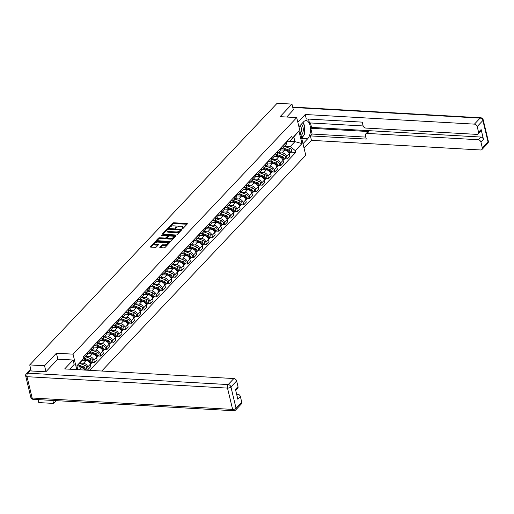 <?xml version="1.0" encoding="UTF-8"?>
<svg xmlns="http://www.w3.org/2000/svg" width="514" height="514" viewBox="0 0 514 514"><rect width="100%" height="100%" fill="white"/><g stroke="black" fill="none" stroke-linecap="round" stroke-linejoin="round"><path stroke-width="0.77" d="M182.335 228.627L183.119 228.364L187.276 223.976A0.848 0.373 -13.5 0 0 187.366 223.731A0.848 0.373 -13.5 0 0 186.935 223.519L173.764 222.768A0.848 0.373 -13.5 0 0 172.646 223.14L168.489 227.535L169.511 227.593L170.05 227.021A2.718 1.201 -13.5 0 1 173.642 225.832L174.741 225.897A2.718 1.201 -13.5 0 1 176.129 226.584A2.718 1.201 -13.5 0 1 175.827 227.355L175.229 228.087L175.531 228.242L176.855 227.413A2.718 1.201 -13.5 0 1 180.446 226.218L181.545 226.282A2.718 1.201 -13.5 0 1 182.933 226.976A2.718 1.201 -13.5 0 1 182.631 227.741L182.027 228.473L182.335 228.627M159.886 247.189A0.848 0.373 -13.5 0 0 159.79 247.433A0.848 0.373 -13.5 0 0 160.227 247.645L163.921 247.857A0.848 0.373 -13.5 0 0 165.039 247.485L169.659 242.602A0.848 0.373 -13.5 0 0 169.748 242.364A0.848 0.373 -13.5 0 0 169.318 242.152L156.147 241.4A0.848 0.373 -13.5 0 0 155.029 241.773L150.409 246.649A0.848 0.373 -13.5 0 0 150.319 246.893A0.848 0.373 -13.5 0 0 150.75 247.106L155.215 247.362A0.848 0.373 -13.5 0 0 156.34 246.99L158.312 244.902A0.848 0.373 -13.5 0 0 158.402 244.664A0.848 0.373 -13.5 0 0 157.971 244.446L155.761 244.317A2.268 1.002 -13.5 0 1 154.598 243.745A2.268 1.002 -13.5 0 1 155.562 242.595A2.268 1.002 -13.5 0 1 157.849 242.107L166.517 242.602A2.268 1.002 -13.5 0 1 167.68 243.18A2.268 1.002 -13.5 0 1 166.716 244.323A2.268 1.002 -13.5 0 1 164.429 244.812L162.983 244.728A0.848 0.373 -13.5 0 0 161.859 245.101L159.886 247.189L159.982 247.6M73.046 354.152L56.424 353.202L44.551 365.762L29.722 364.914L277.136 103.256L291.971 104.098L280.098 116.659L296.719 117.603L73.046 354.152L76.759 369.611M176.084 234.994A0.848 0.373 -13.5 0 0 177.202 234.622L181.821 229.739A0.848 0.373 -13.5 0 0 181.911 229.501A0.848 0.373 -13.5 0 0 181.481 229.289L168.309 228.537A0.848 0.373 -13.5 0 0 167.185 228.91L162.572 233.786A0.848 0.373 -13.5 0 0 162.482 234.031A0.848 0.373 -13.5 0 0 162.912 234.243L176.084 234.994M175.737 236.17L171.123 241.053A0.848 0.373 -13.5 0 1 169.999 241.426L156.834 240.674A0.848 0.373 -13.5 0 1 156.397 240.462A0.848 0.373 -13.5 0 1 156.494 240.218L158.466 238.13A0.848 0.373 -13.5 0 1 159.591 237.757L164.93 238.066A0.848 0.373 -13.5 0 0 166.054 237.693L167.365 236.305A0.848 0.373 -13.5 0 0 167.455 236.067A0.848 0.373 -13.5 0 0 167.024 235.849L161.46 235.534L162.013 234.956L175.396 235.72A0.848 0.373 -13.5 0 1 175.833 235.932A0.848 0.373 -13.5 0 1 175.737 236.17M52.884 400.451L53.597 403.426L38.768 402.584L38.049 399.609M101.746 371.031L305.759 155.273L296.719 117.603M53.597 403.426L56.232 400.644M44.551 365.762L45.971 371.673M29.722 364.914L31.174 370.967M293.391 110.015L291.971 104.098M283.773 144.755L283.831 144.999A3.977 2.949 43.4 0 1 283.291 147.537L285.919 144.755A3.977 2.949 -136.6 0 0 286.459 142.217L286.401 141.973M278.395 152.716L282.353 152.941A3.977 2.949 43.4 0 1 286.613 156.603L289.247 153.821A3.977 2.949 -136.6 0 0 284.981 150.159L280.329 149.895M289.247 153.821L289.793 156.115L287.165 158.897L284.73 158.762M283.291 147.537A3.977 2.949 43.4 0 1 281.235 148.27L280.49 148.225M286.613 156.603L287.165 158.897M277.554 151.328L277.611 151.572A3.977 2.949 43.4 0 1 277.072 154.11L279.706 151.328A3.977 2.949 -136.6 0 0 280.246 148.79L280.188 148.546M278.511 165.335L280.952 165.469L283.58 162.694L283.028 160.394A3.977 2.949 -136.6 0 0 278.768 156.731L274.116 156.468M277.072 154.11A3.977 2.949 43.4 0 1 275.016 154.843L274.27 154.798M272.176 159.289L276.14 159.513A3.977 2.949 43.4 0 1 280.4 163.176L280.952 165.469M271.341 157.901L271.398 158.145A3.977 2.949 43.4 0 1 270.859 160.683L273.487 157.901A3.977 2.949 -136.6 0 0 274.026 155.363L273.968 155.119M272.298 171.907L274.733 172.042L277.367 169.267L276.815 166.966A3.977 2.949 -136.6 0 0 272.555 163.304L267.897 163.041M270.859 160.683A3.977 2.949 43.4 0 1 268.803 161.415L268.057 161.37M265.963 165.861L269.927 166.086A3.977 2.949 43.4 0 1 274.187 169.748L274.733 172.042M265.128 164.474L265.185 164.718A3.977 2.949 43.4 0 1 264.646 167.256L267.274 164.474A3.977 2.949 -136.6 0 0 267.813 161.936L267.755 161.692M266.085 178.48L268.52 178.615L271.148 175.839L270.595 173.539A3.977 2.949 -136.6 0 0 266.336 169.877L261.684 169.614M264.646 167.256A3.977 2.949 43.4 0 1 262.59 167.988L261.844 167.943M259.743 172.434L263.708 172.659A3.977 2.949 43.4 0 1 267.967 176.321L268.52 178.615M258.908 171.046L258.966 171.291A3.977 2.949 43.4 0 1 258.426 173.828L261.061 171.046A3.977 2.949 -136.6 0 0 261.6 168.508L261.536 168.264M259.866 185.053L262.307 185.188L264.935 182.412L264.382 180.112A3.977 2.949 -136.6 0 0 260.123 176.45L255.542 176.193M258.426 173.828A3.977 2.949 43.4 0 1 256.37 174.561L255.625 174.522M253.53 179.007L257.495 179.232A3.977 2.949 43.4 0 1 261.754 182.894L262.307 185.188M252.695 177.619L252.753 177.863A3.977 2.949 43.4 0 1 252.213 180.401L254.841 177.619A3.977 2.949 -136.6 0 0 255.381 175.081L255.323 174.837M253.653 191.626L256.088 191.767L258.722 188.985L258.169 186.685A3.977 2.949 -136.6 0 0 253.91 183.023L249.251 182.759M252.213 180.401A3.977 2.949 43.4 0 1 250.157 181.134L249.412 181.095M247.318 185.58L251.275 185.805A3.977 2.949 43.4 0 1 255.542 189.467L256.088 191.767M246.482 184.192L246.54 184.436A3.977 2.949 43.4 0 1 246 186.974L248.628 184.192A3.977 2.949 -136.6 0 0 249.168 181.654L249.11 181.41M247.44 198.198L249.875 198.34L252.502 195.558L251.95 193.258A3.977 2.949 -136.6 0 0 247.69 189.595L243.038 189.332M246 186.974A3.977 2.949 43.4 0 1 243.944 187.706L243.199 187.668M241.098 192.152L245.062 192.377A3.977 2.949 43.4 0 1 249.322 196.04L249.875 198.34M240.263 190.765L240.321 191.009A3.977 2.949 43.4 0 1 239.781 193.547L242.415 190.765A3.977 2.949 -136.6 0 0 242.955 188.227L242.891 187.983M241.22 204.771L243.662 204.913L246.29 202.131L245.737 199.83A3.977 2.949 -136.6 0 0 241.477 196.168L236.896 195.911M239.781 193.547A3.977 2.949 43.4 0 1 237.725 194.279L236.98 194.241M234.885 198.725L238.849 198.95A3.977 2.949 43.4 0 1 243.109 202.612L243.662 204.913M234.05 197.337L234.108 197.582A3.977 2.949 43.4 0 1 233.568 200.119L236.196 197.337A3.977 2.949 -136.6 0 0 236.736 194.806L236.678 194.555M235.007 211.344L237.442 211.485L240.077 208.703L239.524 206.403A3.977 2.949 -136.6 0 0 235.264 202.741L230.606 202.477M233.568 200.119A3.977 2.949 43.4 0 1 231.512 200.852L230.767 200.813M228.672 205.298L232.63 205.523A3.977 2.949 43.4 0 1 236.89 209.185L237.442 211.485M227.831 203.91L227.895 204.154A3.977 2.949 43.4 0 1 227.355 206.692L229.983 203.91A3.977 2.949 -136.6 0 0 230.523 201.379L230.465 201.135M228.794 217.917L231.229 218.058L233.857 215.276L233.305 212.976A3.977 2.949 -136.6 0 0 229.045 209.32L224.464 209.057M227.355 206.692A3.977 2.949 43.4 0 1 225.293 207.425L224.547 207.386M222.453 211.871L226.417 212.096A3.977 2.949 43.4 0 1 230.677 215.758L231.229 218.058M221.618 210.483L221.675 210.727A3.977 2.949 43.4 0 1 221.136 213.265L223.763 210.483A3.977 2.949 -136.6 0 0 224.303 207.952L224.245 207.707M222.575 224.489L225.016 224.631L227.644 221.849L227.092 219.549A3.977 2.949 -136.6 0 0 222.832 215.893L218.174 215.623M221.136 213.265A3.977 2.949 43.4 0 1 219.08 213.997L218.334 213.959M216.24 218.444L220.204 218.668A3.977 2.949 43.4 0 1 224.464 222.331L225.016 224.631M215.405 217.056L215.462 217.3A3.977 2.949 43.4 0 1 214.923 219.838L217.55 217.056A3.977 2.949 -136.6 0 0 218.09 214.524L218.032 214.28M216.362 231.062L218.797 231.204L221.425 228.422L220.879 226.121A3.977 2.949 -136.6 0 0 216.619 222.466L211.961 222.196M214.923 219.838A3.977 2.949 43.4 0 1 212.867 220.57L212.121 220.532M210.027 225.016L213.985 225.241A3.977 2.949 43.4 0 1 218.244 228.903L218.797 231.204M209.185 223.635L209.243 223.879A3.977 2.949 43.4 0 1 208.703 226.411L211.338 223.629A3.977 2.949 -136.6 0 0 211.877 221.097L211.819 220.853M210.142 237.635L212.584 237.776L215.212 234.994L214.659 232.694A3.977 2.949 -136.6 0 0 210.399 229.038L205.818 228.775M208.703 226.411A3.977 2.949 43.4 0 1 206.647 227.149L205.902 227.104M203.807 231.589L207.772 231.82A3.977 2.949 43.4 0 1 212.031 235.476L212.584 237.776M202.972 230.208L203.03 230.452A3.977 2.949 43.4 0 1 202.49 232.983L205.118 230.208A3.977 2.949 -136.6 0 0 205.658 227.67L205.6 227.426M203.929 244.208L206.365 244.349L208.999 241.567L208.446 239.267A3.977 2.949 -136.6 0 0 204.186 235.611L199.528 235.348M202.49 232.983A3.977 2.949 43.4 0 1 200.434 233.722L199.689 233.677M197.594 238.162L201.559 238.393A3.977 2.949 43.4 0 1 205.818 242.049L206.365 244.349M196.759 236.781L196.817 237.025A3.977 2.949 43.4 0 1 196.277 239.556L198.905 236.781A3.977 2.949 -136.6 0 0 199.445 234.243L199.387 233.998M197.717 250.781L200.152 250.922L202.779 248.14L202.233 245.846A3.977 2.949 -136.6 0 0 197.967 242.184L193.315 241.921M196.277 239.556A3.977 2.949 43.4 0 1 194.221 240.295L193.476 240.25M191.381 244.741L195.339 244.966A3.977 2.949 43.4 0 1 199.599 248.622L200.152 250.922M190.54 243.353L190.598 243.597A3.977 2.949 43.4 0 1 190.058 246.129L192.692 243.353A3.977 2.949 -136.6 0 0 193.232 240.815L193.174 240.571M191.497 257.353L193.939 257.495L196.566 254.713L196.014 252.419A3.977 2.949 -136.6 0 0 191.754 248.757L187.102 248.493M190.058 246.129A3.977 2.949 43.4 0 1 188.002 246.868L187.257 246.823M185.162 251.314L189.126 251.539A3.977 2.949 43.4 0 1 193.386 255.195L193.939 257.495M184.327 249.926L184.385 250.17A3.977 2.949 43.4 0 1 183.845 252.702L186.473 249.926A3.977 2.949 -136.6 0 0 187.012 247.388L186.955 247.144M185.284 263.933L187.719 264.067L190.353 261.285L189.801 258.992A3.977 2.949 -136.6 0 0 185.541 255.329L180.883 255.066M183.845 252.702A3.977 2.949 43.4 0 1 181.789 253.441L181.044 253.396M178.949 257.887L182.907 258.112A3.977 2.949 43.4 0 1 187.173 261.767L187.719 264.067M178.114 256.499L178.172 256.743A3.977 2.949 43.4 0 1 177.632 259.281L180.26 256.499A3.977 2.949 -136.6 0 0 180.799 253.961L180.742 253.717M179.071 270.505L181.506 270.64L184.134 267.858L183.582 265.565A3.977 2.949 -136.6 0 0 179.322 261.902L174.741 261.639M177.632 259.281A3.977 2.949 43.4 0 1 175.576 260.013L174.831 259.968M172.73 264.459L176.694 264.684A3.977 2.949 43.4 0 1 180.954 268.347L181.506 270.64M171.894 263.072L171.952 263.316A3.977 2.949 43.4 0 1 171.413 265.854L174.047 263.072A3.977 2.949 -136.6 0 0 174.587 260.534L174.522 260.29M172.852 277.078L175.293 277.213L177.921 274.431L177.369 272.137A3.977 2.949 -136.6 0 0 173.109 268.475L168.457 268.212M171.413 265.854A3.977 2.949 43.4 0 1 169.357 266.586L168.611 266.541M166.517 271.032L170.481 271.257A3.977 2.949 43.4 0 1 174.741 274.919L175.293 277.213M165.681 269.644L165.739 269.889A3.977 2.949 43.4 0 1 165.2 272.426L167.827 269.644A3.977 2.949 -136.6 0 0 168.367 267.107L168.309 266.862M166.639 283.651L169.074 283.786L171.708 281.004L171.156 278.71A3.977 2.949 -136.6 0 0 166.896 275.048L162.238 274.784M165.2 272.426A3.977 2.949 43.4 0 1 163.144 273.159L162.398 273.114M160.304 277.605L164.262 277.83A3.977 2.949 43.4 0 1 168.521 281.492L169.074 283.786M159.462 276.217L159.526 276.461A3.977 2.949 43.4 0 1 158.987 278.999L161.614 276.217A3.977 2.949 -136.6 0 0 162.154 273.679L162.096 273.435M160.426 290.224L162.861 290.359L165.489 287.577L164.936 285.283A3.977 2.949 -136.6 0 0 160.676 281.621L156.025 281.357M158.987 278.999A3.977 2.949 43.4 0 1 156.931 279.732L156.179 279.687M154.084 284.178L158.049 284.403A3.977 2.949 43.4 0 1 162.308 288.065L162.861 290.359M153.249 282.79L153.307 283.034A3.977 2.949 43.4 0 1 152.767 285.572L155.401 282.79A3.977 2.949 -136.6 0 0 155.941 280.252L155.877 280.008M154.206 296.796L156.648 296.931L159.276 294.156L158.723 291.856A3.977 2.949 -136.6 0 0 154.463 288.193L149.805 287.93M152.767 285.572A3.977 2.949 43.4 0 1 150.711 286.304L149.966 286.259M147.871 290.751L151.836 290.975A3.977 2.949 43.4 0 1 156.095 294.638L156.648 296.931M147.036 289.363L147.094 289.607A3.977 2.949 43.4 0 1 146.554 292.145L149.182 289.363A3.977 2.949 -136.6 0 0 149.722 286.825L149.664 286.581M147.993 303.369L150.429 303.504L153.063 300.729L152.51 298.428A3.977 2.949 -136.6 0 0 148.25 294.766L143.669 294.509M146.554 292.145A3.977 2.949 43.4 0 1 144.498 292.877L143.753 292.832M141.658 297.323L145.616 297.548A3.977 2.949 43.4 0 1 149.876 301.21L150.429 303.504M140.817 295.935L140.881 296.18A3.977 2.949 43.4 0 1 140.341 298.718L142.969 295.935A3.977 2.949 -136.6 0 0 143.509 293.398L143.451 293.153M141.774 309.942L144.216 310.077L146.843 307.301L146.291 305.001A3.977 2.949 -136.6 0 0 142.031 301.339L137.379 301.075M140.341 298.718A3.977 2.949 43.4 0 1 138.279 299.45L137.534 299.405M135.439 303.896L139.403 304.121A3.977 2.949 43.4 0 1 143.663 307.783L144.216 310.077M134.604 302.508L134.662 302.752A3.977 2.949 43.4 0 1 134.122 305.29L136.75 302.508A3.977 2.949 -136.6 0 0 137.289 299.97L137.232 299.726M135.561 316.515L138.003 316.656L140.63 313.874L140.078 311.574A3.977 2.949 -136.6 0 0 135.818 307.912L131.16 307.648M134.122 305.29A3.977 2.949 43.4 0 1 132.066 306.023L131.321 305.984M129.226 310.469L133.19 310.694A3.977 2.949 43.4 0 1 137.45 314.356L138.003 316.656M128.391 309.081L128.449 309.325A3.977 2.949 43.4 0 1 127.909 311.863L130.537 309.081A3.977 2.949 -136.6 0 0 131.076 306.543L131.019 306.299M129.348 323.088L131.783 323.229L134.411 320.447L133.865 318.147A3.977 2.949 -136.6 0 0 129.605 314.484L125.018 314.227M127.909 311.863A3.977 2.949 43.4 0 1 125.853 312.596L125.108 312.557M123.013 317.042L126.971 317.267A3.977 2.949 43.4 0 1 131.231 320.929L131.783 323.229M122.171 315.654L122.229 315.898A3.977 2.949 43.4 0 1 121.689 318.436L124.324 315.654A3.977 2.949 -136.6 0 0 124.863 313.116L124.806 312.872M123.129 329.66L125.57 329.802L128.198 327.02L127.645 324.719A3.977 2.949 -136.6 0 0 123.386 321.057L118.734 320.794M121.689 318.436A3.977 2.949 43.4 0 1 119.633 319.168L118.888 319.13M116.794 323.614L120.758 323.839A3.977 2.949 43.4 0 1 125.018 327.502L125.57 329.802M115.958 322.227L116.016 322.471A3.977 2.949 43.4 0 1 115.477 325.009L118.104 322.227A3.977 2.949 -136.6 0 0 118.644 319.689L118.586 319.445M116.916 336.233L119.351 336.374L121.985 333.592L121.432 331.292A3.977 2.949 -136.6 0 0 117.173 327.63L112.515 327.367M115.477 325.009A3.977 2.949 43.4 0 1 113.421 325.741L112.675 325.703M110.581 330.187L114.545 330.412A3.977 2.949 43.4 0 1 118.805 334.074L119.351 336.374M109.745 328.799L109.803 329.044A3.977 2.949 43.4 0 1 109.264 331.581L111.891 328.799A3.977 2.949 -136.6 0 0 112.431 326.268L112.373 326.024M110.703 342.806L113.138 342.947L115.766 340.165L115.22 337.865A3.977 2.949 -136.6 0 0 110.953 334.209L106.302 333.939M109.264 331.581A3.977 2.949 43.4 0 1 107.208 332.314L106.462 332.275M104.361 336.76L108.325 336.985A3.977 2.949 43.4 0 1 112.585 340.647L113.138 342.947M103.526 335.372L103.584 335.616A3.977 2.949 43.4 0 1 103.044 338.154L105.678 335.372A3.977 2.949 -136.6 0 0 106.218 332.841L106.16 332.597M104.483 349.379L106.925 349.52L109.553 346.738L109 344.438A3.977 2.949 -136.6 0 0 104.74 340.782L100.089 340.512M103.044 338.154A3.977 2.949 43.4 0 1 100.988 338.887L100.243 338.848M98.148 343.333L102.113 343.558A3.977 2.949 43.4 0 1 106.372 347.22L106.925 349.52M97.313 341.945L97.371 342.189A3.977 2.949 43.4 0 1 96.831 344.727L99.459 341.945A3.977 2.949 -136.6 0 0 99.999 339.413L99.941 339.169M98.27 355.951L100.705 356.093L103.34 353.311L102.787 351.011A3.977 2.949 -136.6 0 0 98.527 347.355L93.946 347.091M96.831 344.727A3.977 2.949 43.4 0 1 94.775 345.459L94.03 345.421M91.935 349.906L95.893 350.13A3.977 2.949 43.4 0 1 100.159 353.793L100.705 356.093M91.1 348.518L91.158 348.768A3.977 2.949 43.4 0 1 90.618 351.3L93.246 348.518A3.977 2.949 -136.6 0 0 93.786 345.986L93.728 345.742M92.057 362.524L94.492 362.666L97.12 359.884L96.568 357.583A3.977 2.949 -136.6 0 0 92.308 353.928L87.656 353.658M90.618 351.3A3.977 2.949 43.4 0 1 88.562 352.039L87.817 351.994M85.716 356.478L89.68 356.703A3.977 2.949 43.4 0 1 93.94 360.365L94.492 362.666M84.881 355.097L84.938 355.341A3.977 2.949 43.4 0 1 84.399 357.873L87.033 355.09A3.977 2.949 -136.6 0 0 87.573 352.559L87.508 352.315M85.838 369.097L88.279 369.238L90.907 366.456L90.355 364.156A3.977 2.949 -136.6 0 0 86.095 360.5L82.311 360.282M84.399 357.873A3.977 2.949 43.4 0 1 83.474 358.464M79.998 363.083L83.467 363.282A3.977 2.949 43.4 0 1 87.727 366.938L88.279 369.238M284.608 146.143L290.359 146.471L294.94 141.626L293.822 136.955L289.234 141.8L286.703 141.652M289.684 141.324L294.94 141.626L301.962 143.605L295.267 150.686L290.359 146.471M289.234 141.8L298.923 130.954L301.962 143.605M89.667 370.343L295.691 152.459L295.267 150.686M77.768 369.662L76.843 365.814L83.538 358.733L76.959 366.296M292.228 138.028L291.804 136.261L83.114 356.967L83.538 358.733M56.424 353.202L57.857 359.164M79.233 369.746L81.668 367.176L77.106 366.912M290.943 152.189L295.691 152.459M81.668 367.176L85.054 370.08M298.923 130.954L293.822 136.955M182.733 228.576L182.811 228.492A2.718 1.201 -13.5 0 0 183.112 227.728L182.933 226.976M176.129 226.584L176.308 227.336A2.718 1.201 -13.5 0 1 176.013 228.107L175.929 228.19M187 224.265L173.944 223.519A0.848 0.373 -13.5 0 0 172.826 223.892L169.132 227.798M167.802 229.405A0.848 0.373 -13.5 0 0 167.371 229.662L163.028 234.249M181.545 230.034L168.566 229.16L167.217 230.021A2.718 1.201 -13.5 0 0 166.915 230.786A2.718 1.201 -13.5 0 0 168.303 231.48L176.206 231.93A2.718 1.201 -13.5 0 0 179.797 230.741L180.427 229.97L180.478 230.606M166.915 230.786L167.095 231.544A2.718 1.201 -13.5 0 0 168.483 232.232L176.386 232.681A2.718 1.201 -13.5 0 0 179.977 231.493L180.613 230.722M156.95 240.68L158.646 238.888L158.466 238.13M167.455 236.067L167.635 236.819A0.848 0.373 -13.5 0 1 167.545 237.063L166.234 238.445A0.848 0.373 -13.5 0 1 165.11 238.817L159.77 238.515A0.848 0.373 -13.5 0 0 158.646 238.888M167.429 236.01L168.862 236.087M173.353 236.344L175.46 236.466M170.475 238.38A2.268 1.002 -13.5 0 0 172.755 237.892A2.268 1.002 -13.5 0 0 173.726 236.742A2.268 1.002 -13.5 0 0 172.563 236.164L169.511 235.99A0.848 0.373 -13.5 0 0 168.386 236.363L167.076 237.751A0.848 0.373 -13.5 0 0 166.986 237.988A0.848 0.373 -13.5 0 0 167.416 238.207L170.475 238.38L170.654 239.132A2.268 1.002 -13.5 0 0 172.935 238.644A2.268 1.002 -13.5 0 0 173.905 237.494L173.726 236.742M167.256 238.502A0.848 0.373 -13.5 0 0 167.166 238.747A0.848 0.373 -13.5 0 0 167.596 238.959L167.416 238.207M170.654 239.132L167.596 238.959M167.68 243.18L167.86 243.932A2.268 1.002 -13.5 0 1 166.896 245.075A2.268 1.002 -13.5 0 1 164.608 245.563L163.163 245.486A0.848 0.373 -13.5 0 0 162.038 245.859L160.342 247.652M154.598 243.745L154.778 244.497A2.268 1.002 -13.5 0 0 155.941 245.075L155.761 244.317M158.036 245.191L155.941 245.075M156.821 242.184L156.327 242.152A0.848 0.373 -13.5 0 0 155.209 242.524L150.865 247.112M169.382 242.897L167.307 242.775M281.55 148.27L287.924 150.705A2.159 1.6 43.4 0 1 289.292 153.93L289.273 153.949M281.621 148.27L288.495 150.898A1.034 0.771 43.4 0 1 289.318 151.893M282.944 147.833L288.598 149.992A2.159 1.6 43.4 0 1 289.973 153.217A2.159 1.6 43.4 0 1 289.555 153.5M284.428 146.329L290.031 148.475A2.159 1.6 43.4 0 1 291.406 151.701L289.973 153.217M275.337 154.843L281.704 157.278A2.159 1.6 43.4 0 1 283.079 160.503L283.06 160.522M275.408 154.843L282.282 157.47A1.034 0.771 43.4 0 1 283.098 158.466M276.731 154.406L282.385 156.564A2.159 1.6 43.4 0 1 283.754 159.79A2.159 1.6 43.4 0 1 283.342 160.072M278.215 152.902L283.818 155.048A2.159 1.6 43.4 0 1 285.193 158.273L283.754 159.79M269.118 161.422L275.491 163.85A2.159 1.6 43.4 0 1 276.866 167.076L276.847 167.095M269.195 161.415L276.063 164.043A1.034 0.771 43.4 0 1 276.885 165.039M270.518 160.978L276.166 163.137A2.159 1.6 43.4 0 1 277.541 166.363A2.159 1.6 43.4 0 1 277.123 166.645M271.996 159.475L277.599 161.621A2.159 1.6 43.4 0 1 278.974 164.846L277.541 166.363M298.917 126.772L303.562 121.857A9.721 4.902 93.3 0 1 306.145 120.629A9.721 4.902 93.3 0 1 310.456 128.018A9.721 4.902 93.3 0 1 307.629 138.812L302.984 143.721M304.057 148.167L311.445 140.348L310.379 135.902L366.276 139.082L365.422 135.542A2.596 1.921 -136.6 0 1 365.775 133.891A2.596 1.921 -136.6 0 1 367.118 133.409L478.161 139.731L480.712 137.032A2.596 1.921 43.4 0 1 483.494 139.422L481.123 129.554A2.596 1.921 43.4 0 1 480.77 131.205L478.219 133.903A2.596 1.921 -136.6 0 0 478.573 132.252L477.198 126.521A2.596 1.921 -136.6 0 0 474.422 124.137L480.121 118.111L292.774 107.445M310.469 122.955L311.535 127.408L310.739 128.249L312.133 134.051L310.379 135.902M308.535 119.081L309.454 122.897L363.141 125.956M478.219 133.903A2.596 1.921 -136.6 0 1 476.883 134.385L365.833 128.063A2.596 1.921 -136.6 0 1 363.057 125.673L362.203 122.133L306.305 118.952L305.239 114.506L474.422 124.137M297.85 122.326L305.239 114.506M311.445 140.348L480.622 149.979A2.596 1.921 -136.6 0 0 481.965 149.497A2.596 1.921 -136.6 0 0 482.318 147.846L480.943 142.121A2.596 1.921 -136.6 0 0 478.161 139.731M293.359 109.88L286.748 117.038M310.739 128.249L368.872 131.558L367.118 133.409M311.535 127.408L480.712 137.032M312.133 134.051L365.801 137.103M365.775 133.891L367.529 132.034A2.596 1.921 43.4 0 1 368.872 131.558M301.731 138.484L301.744 138.478A9.721 4.902 93.3 0 0 303.421 135.735M304.436 131.886A9.721 4.902 93.3 0 0 304.609 128.371M303.999 124.555A9.721 4.902 93.3 0 0 303.067 122.377M69.679 369.206L74.151 364.477L73.084 360.031L64.68 368.923L233.857 378.548A2.596 1.921 43.4 0 1 236.633 380.938L238.008 386.663A2.596 1.921 43.4 0 1 237.661 388.314L235.708 390.383M29.831 370.89L27.679 373.164A2.596 1.921 -136.6 0 0 26.336 373.646L28.488 371.365A2.596 1.921 43.4 0 1 29.831 370.89L45.855 371.802L57.806 359.157L73.084 360.031M236.813 394.983L237.603 394.142A2.596 1.921 43.4 0 1 240.379 396.532L241.753 402.256A2.596 1.921 43.4 0 1 241.4 403.914L235.708 409.934A2.596 1.921 -136.6 0 0 236.054 408.283L241.753 402.256M238.008 386.663L235.463 389.361L237.828 399.23L240.379 396.532M237.603 394.142L236.594 394.084M300.998 135.439A5.615 2.833 93.3 0 0 303.042 127.305A5.615 2.833 93.3 0 0 301.075 124.484M300.472 133.235A3.849 1.94 93.3 0 0 301.345 128.114A3.849 1.94 93.3 0 0 299.791 126.155A3.849 1.94 93.3 0 0 299.469 126.187M302.624 122.852L304.751 125.493L304.294 134.809L301.545 137.72M262.905 167.994L269.272 170.43A2.159 1.6 43.4 0 1 270.647 173.648L270.627 173.668M262.975 167.988L269.85 170.616A1.034 0.771 43.4 0 1 270.672 171.612M264.299 167.551L269.953 169.71A2.159 1.6 43.4 0 1 271.328 172.935A2.159 1.6 43.4 0 1 270.91 173.218M265.783 166.054L271.386 168.194A2.159 1.6 43.4 0 1 272.761 171.419L271.328 172.935M256.692 174.567L263.059 177.002A2.159 1.6 43.4 0 1 264.434 180.221L264.414 180.241M256.762 174.561L263.637 177.189A1.034 0.771 43.4 0 1 264.453 178.185M258.086 174.124L263.74 176.283A2.159 1.6 43.4 0 1 265.108 179.508A2.159 1.6 43.4 0 1 264.697 179.791M259.564 172.627L265.173 174.766A2.159 1.6 43.4 0 1 266.548 177.992L265.108 179.508M250.472 181.14L256.846 183.575A2.159 1.6 43.4 0 1 258.221 186.794L258.201 186.813M250.549 181.134L257.418 183.761A1.034 0.771 43.4 0 1 258.24 184.764M251.873 180.697L257.52 182.856A2.159 1.6 43.4 0 1 258.895 186.081A2.159 1.6 43.4 0 1 258.478 186.364M253.351 179.2L258.953 181.339A2.159 1.6 43.4 0 1 260.328 184.565L258.895 186.081M244.259 187.713L250.626 190.148A2.159 1.6 43.4 0 1 252.001 193.367L251.982 193.392M244.33 187.706L251.205 190.334A1.034 0.771 43.4 0 1 252.027 191.337M245.653 187.269L251.307 189.428A2.159 1.6 43.4 0 1 252.682 192.654A2.159 1.6 43.4 0 1 252.265 192.943M247.138 185.772L252.74 187.912A2.159 1.6 43.4 0 1 254.115 191.137L252.682 192.654M238.046 194.286L244.413 196.721A2.159 1.6 43.4 0 1 245.788 199.946L245.769 199.965M238.117 194.279L244.992 196.907A1.034 0.771 43.4 0 1 245.808 197.909M239.44 193.842L245.088 196.001A2.159 1.6 43.4 0 1 246.463 199.226A2.159 1.6 43.4 0 1 246.052 199.516M240.918 192.345L246.527 194.485A2.159 1.6 43.4 0 1 247.896 197.71L246.463 199.226M231.827 200.858L238.2 203.293A2.159 1.6 43.4 0 1 239.569 206.519L239.556 206.538M231.904 200.852L238.772 203.48A1.034 0.771 43.4 0 1 239.595 204.482M233.221 200.415L238.875 202.574A2.159 1.6 43.4 0 1 240.25 205.799A2.159 1.6 43.4 0 1 239.832 206.088M234.705 198.918L240.308 201.058A2.159 1.6 43.4 0 1 241.683 204.283L240.25 205.799M225.614 207.431L231.981 209.866A2.159 1.6 43.4 0 1 233.356 213.092L233.337 213.111M225.685 207.425L232.559 210.053A1.034 0.771 43.4 0 1 233.382 211.055M227.008 206.988L232.662 209.147A2.159 1.6 43.4 0 1 234.037 212.372A2.159 1.6 43.4 0 1 233.619 212.661M228.492 205.491L234.095 207.63A2.159 1.6 43.4 0 1 235.47 210.856L234.037 212.372M219.401 214.004L225.768 216.439A2.159 1.6 43.4 0 1 227.143 219.664L227.124 219.684M219.472 213.997L226.34 216.625A1.034 0.771 43.4 0 1 227.162 217.628M220.795 213.561L226.443 215.719A2.159 1.6 43.4 0 1 227.818 218.945A2.159 1.6 43.4 0 1 227.406 219.234M222.273 212.064L227.882 214.203A2.159 1.6 43.4 0 1 229.25 217.428L227.818 218.945M213.181 220.577L219.555 223.012A2.159 1.6 43.4 0 1 220.924 226.237L220.911 226.256M213.259 220.57L220.127 223.198A1.034 0.771 43.4 0 1 220.949 224.2M214.576 220.133L220.23 222.292A2.159 1.6 43.4 0 1 221.605 225.517A2.159 1.6 43.4 0 1 221.187 225.807M216.06 218.636L221.662 220.776A2.159 1.6 43.4 0 1 223.037 224.001L221.605 225.517M206.969 227.149L213.336 229.585A2.159 1.6 43.4 0 1 214.711 232.81L214.691 232.829M207.039 227.143L213.914 229.771A1.034 0.771 43.4 0 1 214.73 230.773M208.363 226.706L214.017 228.865A2.159 1.6 43.4 0 1 215.385 232.09A2.159 1.6 43.4 0 1 214.974 232.379M209.847 225.209L215.45 227.349A2.159 1.6 43.4 0 1 216.824 230.574L215.385 232.09M200.749 233.722L207.123 236.157A2.159 1.6 43.4 0 1 208.498 239.383L208.478 239.402M200.826 233.716L207.695 236.344A1.034 0.771 43.4 0 1 208.517 237.346M202.15 233.279L207.797 235.444A2.159 1.6 43.4 0 1 209.172 238.663A2.159 1.6 43.4 0 1 208.761 238.952M203.628 231.782L209.237 233.921A2.159 1.6 43.4 0 1 210.605 237.147L209.172 238.663M194.536 240.295L200.903 242.73A2.159 1.6 43.4 0 1 202.278 245.955L202.259 245.975M194.607 240.295L201.482 242.916A1.034 0.771 43.4 0 1 202.304 243.919M195.93 239.852L201.584 242.017A2.159 1.6 43.4 0 1 202.959 245.236A2.159 1.6 43.4 0 1 202.542 245.525M197.415 238.355L203.017 240.501A2.159 1.6 43.4 0 1 204.392 243.72L202.959 245.236M188.323 246.868L194.69 249.303A2.159 1.6 43.4 0 1 196.065 252.528L196.046 252.547M188.394 246.868L195.269 249.489A1.034 0.771 43.4 0 1 196.085 250.491M189.717 246.424L195.371 248.59A2.159 1.6 43.4 0 1 196.74 251.809A2.159 1.6 43.4 0 1 196.329 252.098M191.202 244.927L196.804 247.073A2.159 1.6 43.4 0 1 198.179 250.292L196.74 251.809M182.104 253.441L188.477 255.876A2.159 1.6 43.4 0 1 189.852 259.101L189.833 259.12M182.181 253.441L189.049 256.068A1.034 0.771 43.4 0 1 189.872 257.064M183.504 252.997L189.152 255.162A2.159 1.6 43.4 0 1 190.527 258.388A2.159 1.6 43.4 0 1 190.109 258.671M184.982 251.5L190.585 253.646A2.159 1.6 43.4 0 1 191.96 256.865L190.527 258.388M175.891 260.013L182.258 262.448A2.159 1.6 43.4 0 1 183.633 265.674L183.614 265.693M175.961 260.013L182.836 262.641A1.034 0.771 43.4 0 1 183.659 263.637M177.285 259.57L182.939 261.735A2.159 1.6 43.4 0 1 184.314 264.961A2.159 1.6 43.4 0 1 183.896 265.243M178.769 258.073L184.372 260.219A2.159 1.6 43.4 0 1 185.747 263.438L184.314 264.961M169.678 266.586L176.045 269.021A2.159 1.6 43.4 0 1 177.42 272.247L177.401 272.266M169.748 266.586L176.623 269.214A1.034 0.771 43.4 0 1 177.439 270.21M171.072 266.149L176.72 268.308A2.159 1.6 43.4 0 1 178.095 271.533A2.159 1.6 43.4 0 1 177.683 271.816M172.55 264.646L178.159 266.792A2.159 1.6 43.4 0 1 179.534 270.017L178.095 271.533M163.458 273.159L169.832 275.594A2.159 1.6 43.4 0 1 171.207 278.819L171.188 278.839M163.536 273.159L170.404 275.787A1.034 0.771 43.4 0 1 171.226 276.783M164.853 272.722L170.507 274.881A2.159 1.6 43.4 0 1 171.882 278.106A2.159 1.6 43.4 0 1 171.464 278.389M166.337 271.219L171.939 273.364A2.159 1.6 43.4 0 1 173.314 276.59L171.882 278.106M157.245 279.732L163.613 282.167A2.159 1.6 43.4 0 1 164.988 285.392L164.968 285.411M157.316 279.732L164.191 282.359A1.034 0.771 43.4 0 1 165.013 283.355M158.64 279.295L164.294 281.454A2.159 1.6 43.4 0 1 165.669 284.679A2.159 1.6 43.4 0 1 165.251 284.962M160.124 277.791L165.726 279.937A2.159 1.6 43.4 0 1 167.101 283.163L165.669 284.679M151.032 286.304L157.4 288.739A2.159 1.6 43.4 0 1 158.775 291.965L158.755 291.984M151.103 286.304L157.978 288.932A1.034 0.771 43.4 0 1 158.794 289.928M152.427 285.868L158.074 288.026A2.159 1.6 43.4 0 1 159.449 291.252A2.159 1.6 43.4 0 1 159.038 291.534M153.904 284.364L159.513 286.51A2.159 1.6 43.4 0 1 160.882 289.735L159.449 291.252M144.813 292.884L151.187 295.312A2.159 1.6 43.4 0 1 152.555 298.538L152.542 298.557M144.89 292.877L151.758 295.505A1.034 0.771 43.4 0 1 152.581 296.501M146.207 292.44L151.861 294.599A2.159 1.6 43.4 0 1 153.236 297.824A2.159 1.6 43.4 0 1 152.819 298.107M147.691 290.937L153.294 293.083A2.159 1.6 43.4 0 1 154.669 296.308L153.236 297.824M138.6 299.456L144.967 301.891A2.159 1.6 43.4 0 1 146.342 305.11L146.323 305.13M138.671 299.45L145.546 302.078A1.034 0.771 43.4 0 1 146.362 303.074M139.994 299.013L145.648 301.172A2.159 1.6 43.4 0 1 147.017 304.397A2.159 1.6 43.4 0 1 146.606 304.68M141.478 297.516L147.081 299.656A2.159 1.6 43.4 0 1 148.456 302.881L147.017 304.397M132.387 306.029L138.754 308.464A2.159 1.6 43.4 0 1 140.129 311.683L140.11 311.702M132.458 306.023L139.326 308.651A1.034 0.771 43.4 0 1 140.149 309.646M133.781 305.586L139.429 307.745A2.159 1.6 43.4 0 1 140.804 310.97A2.159 1.6 43.4 0 1 140.393 311.253M135.259 304.089L140.868 306.228A2.159 1.6 43.4 0 1 142.237 309.454L140.804 310.97M126.168 312.602L132.541 315.037A2.159 1.6 43.4 0 1 133.91 318.256L133.891 318.275M126.245 312.596L133.113 315.223A1.034 0.771 43.4 0 1 133.936 316.226M127.562 312.159L133.216 314.317A2.159 1.6 43.4 0 1 134.591 317.543A2.159 1.6 43.4 0 1 134.173 317.832M129.046 310.662L134.649 312.801A2.159 1.6 43.4 0 1 136.024 316.026L134.591 317.543M119.955 319.175L126.322 321.61A2.159 1.6 43.4 0 1 127.697 324.835L127.678 324.854M120.025 319.168L126.9 321.796A1.034 0.771 43.4 0 1 127.716 322.798M121.349 318.731L127.003 320.89A2.159 1.6 43.4 0 1 128.371 324.116A2.159 1.6 43.4 0 1 127.96 324.405M122.833 317.234L128.436 319.374A2.159 1.6 43.4 0 1 129.811 322.599L128.371 324.116M113.735 325.748L120.109 328.183A2.159 1.6 43.4 0 1 121.484 331.408L121.465 331.427M113.812 325.741L120.681 328.369A1.034 0.771 43.4 0 1 121.503 329.371M115.136 325.304L120.784 327.463A2.159 1.6 43.4 0 1 122.159 330.688A2.159 1.6 43.4 0 1 121.741 330.977M116.614 323.807L122.216 325.947A2.159 1.6 43.4 0 1 123.591 329.172L122.159 330.688M107.522 332.32L113.89 334.755A2.159 1.6 43.4 0 1 115.264 337.981L115.245 338M107.593 332.314L114.468 334.942A1.034 0.771 43.4 0 1 115.29 335.944M108.917 331.877L114.571 334.036A2.159 1.6 43.4 0 1 115.946 337.261A2.159 1.6 43.4 0 1 115.528 337.55M110.401 330.38L116.003 332.519A2.159 1.6 43.4 0 1 117.378 335.745L115.946 337.261M101.309 338.893L107.677 341.328A2.159 1.6 43.4 0 1 109.052 344.553L109.032 344.573M101.38 338.887L108.255 341.514A1.034 0.771 43.4 0 1 109.071 342.517M102.704 338.45L108.358 340.609A2.159 1.6 43.4 0 1 109.726 343.834A2.159 1.6 43.4 0 1 109.315 344.123M104.181 336.953L109.79 339.092A2.159 1.6 43.4 0 1 111.165 342.318L109.726 343.834M95.09 345.466L101.464 347.901A2.159 1.6 43.4 0 1 102.839 351.126L102.819 351.146M95.167 345.459L102.035 348.087A1.034 0.771 43.4 0 1 102.858 349.09M96.491 345.022L102.138 347.181A2.159 1.6 43.4 0 1 103.513 350.407A2.159 1.6 43.4 0 1 103.096 350.696M97.968 343.525L103.571 345.665A2.159 1.6 43.4 0 1 104.946 348.89L103.513 350.407M88.877 352.039L95.244 354.474A2.159 1.6 43.4 0 1 96.619 357.699L96.6 357.718M88.948 352.032L95.822 354.66A1.034 0.771 43.4 0 1 96.645 355.662M90.271 351.595L95.925 353.754A2.159 1.6 43.4 0 1 97.3 356.979A2.159 1.6 43.4 0 1 96.883 357.269M91.755 350.098L97.358 352.238A2.159 1.6 43.4 0 1 98.733 355.463L97.3 356.979M83.409 358.894L89.031 361.046A2.159 1.6 43.4 0 1 90.406 364.272L90.387 364.291M83.429 358.875L89.609 361.233A1.034 0.771 43.4 0 1 90.425 362.235M84.058 358.168L89.706 360.333A2.159 1.6 43.4 0 1 91.081 363.552A2.159 1.6 43.4 0 1 90.67 363.841M85.536 356.671L91.145 358.811A2.159 1.6 43.4 0 1 92.514 362.036L91.081 363.552M77.595 365.621L81.642 367.169M81.681 367.189L82.818 367.619A2.159 1.6 43.4 0 1 84.514 369.617M77.62 365.602L83.39 367.806A1.034 0.771 43.4 0 1 84.212 368.808M78.276 364.908L83.493 366.906A2.159 1.6 43.4 0 1 84.964 370.009L86.301 368.609A2.159 1.6 43.4 0 0 84.926 365.383L83.493 366.906M79.709 363.392L84.926 365.383M93.94 360.365L96.568 357.583M100.159 353.793L102.787 351.011M106.372 347.22L109 344.438M112.585 340.647L115.22 337.865M118.805 334.074L121.432 331.292M125.018 327.502L127.645 324.719M131.231 320.929L133.865 318.147M137.45 314.356L140.078 311.574M143.663 307.783L146.291 305.001M149.876 301.21L152.51 298.428M156.095 294.638L158.723 291.856M162.308 288.065L164.936 285.283M168.521 281.492L171.156 278.71M174.741 274.919L177.369 272.137M180.954 268.347L183.582 265.565M187.173 261.767L189.801 258.992M193.386 255.195L196.014 252.419M199.599 248.622L202.233 245.846M205.818 242.049L208.446 239.267M212.031 235.476L214.659 232.694M218.244 228.903L220.879 226.121M224.464 222.331L227.092 219.549M230.677 215.758L233.305 212.976M236.89 209.185L239.524 206.403M243.109 202.612L245.737 199.83M249.322 196.04L251.95 193.258M255.542 189.467L258.169 186.685M261.754 182.894L264.382 180.112M267.967 176.321L270.595 173.539M274.187 169.748L276.815 166.966M280.4 163.176L283.028 160.394M87.727 366.938L90.355 364.156M83.467 363.282L86.095 360.5M89.68 356.703L92.308 353.928M91.158 348.768L93.786 345.986M95.893 350.13L98.527 347.355M97.371 342.189L99.999 339.413M102.113 343.558L104.74 340.782M103.584 335.616L106.218 332.841M108.325 336.985L110.953 334.209M109.803 329.044L112.431 326.268M114.545 330.412L117.173 327.63M116.016 322.471L118.644 319.689M120.758 323.839L123.386 321.057M122.229 315.898L124.863 313.116M126.971 317.267L129.605 314.484M128.449 309.325L131.076 306.543M133.19 310.694L135.818 307.912M134.662 302.752L137.289 299.97M139.403 304.121L142.031 301.339M140.881 296.18L143.509 293.398M145.616 297.548L148.25 294.766M147.094 289.607L149.722 286.825M151.836 290.975L154.463 288.193M153.307 283.034L155.941 280.252M158.049 284.403L160.676 281.621M159.526 276.461L162.154 273.679M164.262 277.83L166.896 275.048M165.739 269.889L168.367 267.107M170.481 271.257L173.109 268.475M171.952 263.316L174.587 260.534M176.694 264.684L179.322 261.902M178.172 256.743L180.799 253.961M182.907 258.112L185.541 255.329M184.385 250.17L187.012 247.388M189.126 251.539L191.754 248.757M190.598 243.597L193.232 240.815M195.339 244.966L197.967 242.184M196.817 237.025L199.445 234.243M201.559 238.393L204.186 235.611M203.03 230.452L205.658 227.67M207.772 231.82L210.399 229.038M209.243 223.879L211.877 221.097M213.985 225.241L216.619 222.466M215.462 217.3L218.09 214.524M220.204 218.668L222.832 215.893M221.675 210.727L224.303 207.952M226.417 212.096L229.045 209.32M227.895 204.154L230.523 201.379M232.63 205.523L235.264 202.741M234.108 197.582L236.736 194.806M238.849 198.95L241.477 196.168M240.321 191.009L242.955 188.227M245.062 192.377L247.69 189.595M246.54 184.436L249.168 181.654M251.275 185.805L253.91 183.023M252.753 177.863L255.381 175.081M257.495 179.232L260.123 176.45M258.966 171.291L261.6 168.508M263.708 172.659L266.336 169.877M265.185 164.718L267.813 161.936M269.927 166.086L272.555 163.304M271.398 158.145L274.026 155.363M276.14 159.513L278.768 156.731M277.611 151.572L280.246 148.79M282.353 152.941L284.981 150.159M283.831 144.999L286.459 142.217M84.938 355.341L87.573 352.559M30.827 369.527L29.542 370.89M182.811 228.492L182.631 227.741M176.013 228.107L175.827 227.355M172.826 223.892L172.646 223.14M173.944 223.519L173.764 222.768M187.09 224.168L186.935 223.519M162.675 234.198L162.572 233.786M167.371 229.662L167.185 228.91M168.463 229.16L168.309 228.537M181.635 229.938L181.481 229.289M180.542 230.889L180.363 230.137M168.483 232.232L168.303 231.48M176.386 232.681L176.206 231.93M179.977 231.493L179.797 230.741M156.59 240.629L156.494 240.218M159.77 238.515L159.591 237.757M165.11 238.817L164.93 238.066M166.234 238.445L166.054 237.693M167.545 237.063L167.365 236.305M162.161 235.573L162.013 234.956M175.55 236.369L175.396 235.72M162.038 245.859L161.859 245.101M163.163 245.486L162.983 244.728M164.608 245.563L164.429 244.812M158.126 245.094L157.971 244.446M150.512 247.061L150.409 246.649M155.209 242.524L155.029 241.773M156.327 242.152L156.147 241.4M169.472 242.801L169.318 242.152M287.924 150.705L287.48 151.174M290.031 148.475L288.598 149.992M281.704 157.278L281.267 157.747M283.818 155.048L282.385 156.564M275.491 163.85L275.048 164.319M277.599 161.621L276.166 163.137M478.573 132.252L481.123 129.554M483.494 139.422L480.943 142.121M482.318 147.846L488.017 141.819L482.897 120.501L477.198 126.521M301.744 138.478L307.629 138.812M488.017 141.819A2.596 1.921 43.4 0 1 487.664 143.47A2.596 2.596 0 0 0 488.3 141.087A2.596 1.15 166.5 0 1 488.017 141.819M482.897 120.501A2.596 1.15 -13.5 0 0 483.179 119.768A2.596 2.596 0 0 0 480.808 117.783A2.596 1.304 -86.7 0 0 480.121 118.111A2.596 1.921 43.4 0 1 482.897 120.501M26.336 373.646A2.596 2.596 0 0 0 25.7 376.03A2.596 1.15 166.5 0 0 27.024 376.691A2.596 1.304 -86.7 0 1 27.679 373.164L228.158 384.575A2.596 1.304 -86.7 0 0 227.509 388.102L27.024 376.691L32.144 398.009L232.624 409.42L227.509 388.102A2.596 1.15 -13.5 0 0 230.94 386.965L236.054 408.283A2.596 1.15 166.5 0 1 232.624 409.42A2.596 1.304 -86.7 0 0 233.671 410.744A2.596 2.596 0 0 0 235.708 409.934M236.633 380.938L230.94 386.965A2.596 1.921 -136.6 0 0 228.158 384.575L233.857 378.548M33.192 399.333A2.596 1.304 -86.7 0 1 32.144 398.009A2.596 1.15 -13.5 0 1 30.821 397.348A2.596 2.596 0 0 0 33.192 399.333L233.671 410.744M269.272 170.43L268.835 170.892M271.386 168.194L269.953 169.71M263.059 177.002L262.622 177.465M265.173 174.766L263.74 176.283M256.846 183.575L256.402 184.038M258.953 181.339L257.52 182.856M250.626 190.148L250.189 190.61M252.74 187.912L251.307 189.428M244.413 196.721L243.977 197.183M246.527 194.485L245.088 196.001M238.2 203.293L237.757 203.756M240.308 201.058L238.875 202.574M231.981 209.866L231.544 210.329M234.095 207.63L232.662 209.147M225.768 216.439L225.331 216.902M227.882 214.203L226.443 215.719M219.555 223.012L219.112 223.474M221.662 220.776L220.23 222.292M213.336 229.585L212.899 230.047M215.45 227.349L214.017 228.865M207.123 236.157L206.679 236.62M209.237 233.921L207.797 235.444M200.903 242.73L200.466 243.193M203.017 240.501L201.584 242.017M194.69 249.303L194.253 249.765M196.804 247.073L195.371 248.59M188.477 255.876L188.034 256.338M190.585 253.646L189.152 255.162M182.258 262.448L181.821 262.917M184.372 260.219L182.939 261.735M176.045 269.021L175.608 269.49M178.159 266.792L176.72 268.308M169.832 275.594L169.389 276.063M171.939 273.364L170.507 274.881M163.613 282.167L163.176 282.636M165.726 279.937L164.294 281.454M157.4 288.739L156.963 289.209M159.513 286.51L158.074 288.026M151.187 295.312L150.743 295.781M153.294 293.083L151.861 294.599M144.967 301.891L144.53 302.354M147.081 299.656L145.648 301.172M138.754 308.464L138.317 308.927M140.868 306.228L139.429 307.745M132.541 315.037L132.098 315.5M134.649 312.801L133.216 314.317M126.322 321.61L125.885 322.072M128.436 319.374L127.003 320.89M120.109 328.183L119.666 328.645M122.216 325.947L120.784 327.463M113.89 334.755L113.453 335.218M116.003 332.519L114.571 334.036M107.677 341.328L107.24 341.791M109.79 339.092L108.358 340.609M101.464 347.901L101.02 348.363M103.571 345.665L102.138 347.181M95.244 354.474L94.807 354.936M97.358 352.238L95.925 353.754M89.031 361.046L88.594 361.509M91.145 358.811L89.706 360.333M28.598 371.262L30.711 369.033M167.166 238.747L166.986 237.988M481.965 149.497L487.664 143.47M488.3 141.087L483.179 119.768M292.684 107.073L480.808 117.783M25.7 376.03L30.821 397.348"/></g></svg>
